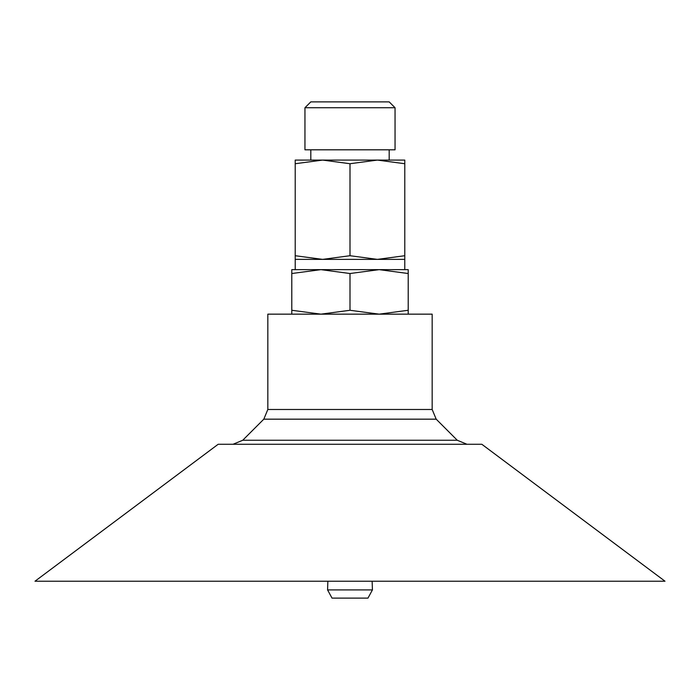 <?xml version="1.0" encoding="UTF-8"?>
<svg xmlns="http://www.w3.org/2000/svg" width="700" height="700" viewBox="0 0 700 700"><rect width="100%" height="100%" fill="white"/><g stroke="black" fill="none" stroke-linecap="round" stroke-linejoin="round"><path stroke-width="1.05" d="M395.045 107.73L389.183 101.876L310.817 101.876L304.955 107.73L304.955 149.809L395.045 149.809L395.045 107.73L304.955 107.73M389.183 149.809L389.183 160.081L377.387 160.081L404.784 160.081L404.784 163.73L377.387 160.081L350 163.73L322.613 160.081L310.817 160.081L310.817 149.809M322.613 160.081L295.216 163.73L295.216 160.081L377.387 160.081M404.775 259.376L404.775 269.64L379.102 269.64L408.205 269.64L408.205 273.525L379.102 269.64L350 273.525L320.898 269.64L295.225 269.64L295.225 259.376L322.613 259.376L350 255.719L377.387 259.376L404.784 255.719L404.784 259.376L295.216 259.376L295.216 255.719L322.613 259.376M350 163.73L350 255.719M404.784 163.73L404.784 255.719M295.216 163.73L295.216 255.719M320.898 269.64L291.795 273.525L291.795 269.64L379.102 269.64M291.795 314.151L291.795 310.275L320.898 314.151L350 310.275L379.102 314.151L408.205 310.275L408.205 314.151M291.795 273.525L291.795 310.275M408.205 273.525L408.205 310.275M350 273.525L350 310.275M35 581.219L665 581.219L481.819 444.264L218.181 444.264L35 581.219M457.266 440.256L436.188 419.169L263.812 419.169L242.734 440.256L457.266 440.256L466.952 444.264M263.812 419.169L267.829 409.491L267.829 314.151L432.171 314.151L432.171 409.491L436.188 419.169M327.574 589.907L332.027 598.124L367.973 598.124L372.426 589.907L327.574 589.907L327.854 581.219M372.426 589.907L372.146 581.219M267.829 409.491L432.171 409.491M242.734 440.256L233.047 444.264"/></g></svg>
